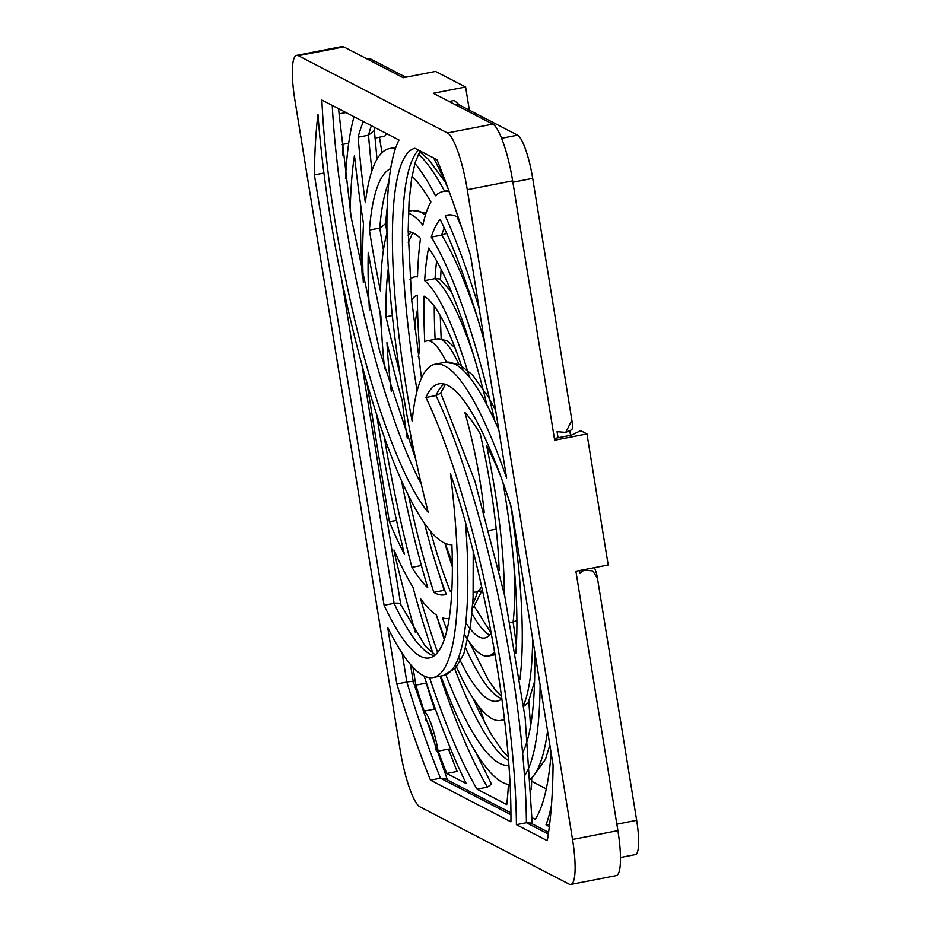 <?xml version="1.0" encoding="UTF-8"?>
<svg xmlns="http://www.w3.org/2000/svg" width="931" height="931" viewBox="0 0 931 931"><rect width="100%" height="100%" fill="white"/><g stroke="black" fill="none" stroke-linecap="round" stroke-linejoin="round"><path stroke-width="1.4" d="M350.207 211.221A369.84 73.956 79 0 1 354.478 155.396A311.152 62.226 -101 0 0 363.497 223.871A323.86 64.763 -101 0 0 363.288 282.279M376.648 414.365A323.86 64.763 -101 0 0 378.94 428.912A323.86 64.763 -101 0 0 404.391 554.096A287.155 57.431 79 0 1 389.391 521.791L366.733 381.885M421.394 565.501L411.933 567.34A304.274 60.852 -101 0 1 384.235 436.755M369.444 310.081A304.274 60.852 -101 0 1 368.245 252.359A311.152 62.226 -101 0 0 380.907 316.272A258.69 51.729 -101 0 0 384.573 368.839M444.902 590.72A287.155 57.431 79 0 1 444.192 590.324L433.811 592.337A239.104 47.818 -101 0 1 408.534 495.501M391.299 391.497A239.104 47.818 -101 0 1 386.947 342.55A311.152 62.226 -101 0 0 402.308 401.11A193.124 38.625 -101 0 0 407.301 438.431M410.175 432.263A174.725 34.947 -101 0 0 412.317 446.205A174.725 34.947 -101 0 0 413.736 454.724M430.529 531.124A174.725 34.947 -101 0 0 450.523 591.837A287.155 57.431 79 0 0 451.838 590.591M424.21 676.069A389.437 77.878 -101 0 0 466.233 783.553L446.74 773.452L457.133 771.427A436.22 87.235 79 0 1 448.533 749.094L450.732 749.106M474.077 700.706A39.579 7.913 79 0 1 475.264 701.52M478.115 705.465A39.579 7.913 79 0 1 484.667 722.654M412.945 667.236L415.843 685.111L426.223 683.098A436.22 87.235 79 0 0 434.544 709.085L424.152 711.109A39.579 7.913 79 0 1 438.152 751.108L448.533 749.094M386.947 233.367A258.69 51.729 -101 0 0 380.581 291.531A287.155 57.431 79 0 1 370.038 234.03A287.155 57.431 79 0 1 369.398 230.062L379.778 228.037L385.492 223.777L387.156 207.822M395.384 148.727A323.86 64.763 -101 0 0 389.53 148.576A323.86 64.763 -101 0 0 365.336 202.69A287.155 57.431 79 0 1 358.156 137.206L368.536 135.181A369.84 73.956 79 0 1 371.376 125.697M412.002 176.18A304.274 60.852 -101 0 1 430.902 201.969A311.152 62.226 -101 0 0 422.86 225.116A258.69 51.729 -101 0 0 408.476 213.211M437.64 652.48A304.274 60.852 -101 0 1 420.521 598.656A311.152 62.226 -101 0 0 436.406 614.995A258.69 51.729 -101 0 0 444.692 638.329M401.412 480.315A258.69 51.729 -101 0 0 427.76 587.705A287.155 57.431 79 0 1 411.933 567.34M477.056 316.645A258.69 51.729 -101 0 0 441.678 235.101L431.297 237.126A287.155 57.431 79 0 1 440.212 219.495A304.274 60.852 -101 0 1 484.667 342.55M408.174 231.621A239.104 47.818 -101 0 1 420.509 238.429A311.152 62.226 -101 0 0 417.519 276.903A193.124 38.625 -101 0 0 414.516 276.914A193.124 38.625 -101 0 0 409.989 279.393M504.323 594.013A193.124 38.625 -101 0 0 486.552 445.379A287.155 57.431 79 0 1 500.424 475.52M510.141 622.583L513.097 622.013A193.124 38.625 -101 0 0 513.749 562.336M446.996 629.996A239.104 47.818 -101 0 1 442.481 617.928A311.152 62.226 -101 0 0 449.173 618.359A311.152 62.226 -101 0 0 449.196 618.347L449.173 618.359M424.478 523.152A193.124 38.625 -101 0 0 446.24 594.35A287.155 57.431 79 0 1 444.587 594.804A287.155 57.431 79 0 1 433.811 592.337M399.702 372.144A193.124 38.625 -101 0 0 399.748 372.726A287.155 57.431 79 0 1 385.981 316.773L392.323 315.539M473.227 354.234A193.124 38.625 -101 0 0 435.045 278.637L424.664 280.65A287.155 57.431 79 0 1 428.586 248.088A239.104 47.818 -101 0 1 486.89 404.834M411.653 300.061A174.725 34.947 -101 0 1 417.321 295.15A311.152 62.226 -101 0 0 419.648 350.812A127.943 25.591 -101 0 0 418.275 356.573M484.248 512.539A127.943 25.591 -101 0 0 464.848 412.41A287.155 57.431 79 0 1 480.28 433.962A174.725 34.947 -101 0 1 499.132 570.703M496.246 529.332A311.152 62.226 -101 0 0 496.2 529.122L489.159 530.495M446.449 362.089A127.943 25.591 -101 0 0 426.968 340.886A127.943 25.591 -101 0 0 424.78 341.852A287.155 57.431 79 0 1 424.024 296.139A174.725 34.947 -101 0 1 462.812 369.91M549.651 824.191L546.008 824.901L549.348 826.635M546.008 824.901A389.437 77.878 -101 0 0 551.466 805.257M446.74 773.452A436.22 87.235 79 0 1 438.152 751.108M424.152 711.109A436.22 87.235 79 0 1 415.843 685.111M551.164 753.156A369.84 73.956 79 0 1 535.209 819.303L532.218 817.755M524.479 775.895A323.86 64.763 -101 0 0 540.12 684.925M354.036 116.712A389.437 77.878 -101 0 0 345.482 178.566M415.354 632.254A369.84 73.956 79 0 1 394.465 553.095L393.953 549.977A311.152 62.226 -101 0 0 412.957 587.24A323.86 64.763 -101 0 0 433.008 653.574M440.91 676.034A323.86 64.763 -101 0 0 508.431 784.414A287.155 57.431 79 0 1 506.732 804.535L477.033 789.151A369.84 73.956 79 0 1 429.563 677.663M358.156 137.206A369.84 73.956 79 0 1 363.404 121.565M433.602 157.944A369.84 73.956 79 0 1 448.358 189.272M449.289 191.798A311.152 62.226 -101 0 0 443.086 191.518A311.152 62.226 -101 0 0 435.533 195.766A323.86 64.763 -101 0 0 414.923 163.414M479.128 308.347A323.86 64.763 -101 0 0 445.251 215.817A287.155 57.431 79 0 1 447.671 215.061A287.155 57.431 79 0 1 458.261 217.423M436.313 750.933A31.991 6.401 -101 0 0 425.339 719.616M522.605 752.842A304.274 60.852 -101 0 0 534.58 650.722M519.905 679.316A258.69 51.729 -101 0 0 510.712 505.277M445.856 674.754A304.274 60.852 -101 0 0 508.931 765.247M455.434 664.641A258.69 51.729 -101 0 0 500.855 720.396A258.69 51.729 -101 0 0 504.439 718.988M390.648 168.627A304.274 60.852 -101 0 0 369.398 230.062M515.762 653.527A239.104 47.818 -101 0 0 502.984 482.549M465.803 622.641A174.725 34.947 -101 0 0 484.807 637.979A174.725 34.947 -101 0 0 491.161 632.929M473.344 591.953A127.943 25.591 -101 0 0 475.869 592.058A127.943 25.591 -101 0 0 481.583 586.425M445.146 543.32A127.943 25.591 -101 0 0 452.326 562.021M469.445 377.195A193.124 38.625 -101 0 0 424.664 280.65M388.308 268.349A239.104 47.818 -101 0 0 385.981 316.773M458.669 657.333A239.104 47.818 -101 0 0 497.107 701.171A239.104 47.818 -101 0 0 501.867 698.844M464.301 634.116A193.124 38.625 -101 0 0 488.321 656.029A193.124 38.625 -101 0 0 494.536 651.619M494.675 420.696A258.69 51.729 -101 0 0 431.297 237.126M558.053 437.779L557.064 431.681L565.734 432.403L571.587 429.831A11.195 2.234 -101 0 0 571.855 420.172L532.695 178.368A39.579 7.913 -101 0 0 517.578 135.17L459.146 104.877L454.945 104.505M570.54 435.347L569.784 430.634M620.5 857.486L635.373 854.6A39.579 7.913 -101 0 0 636.664 820.327L597.504 578.523A11.195 2.234 -101 0 0 594.35 567.677M405.765 77.215L370.294 58.828A39.579 7.913 -101 0 0 368.979 58.583L367.07 58.956M531.671 781.272L546.288 788.86M386.307 133.436A39.579 7.913 79 0 1 384.107 136.298L374.972 138.079M379.464 137.206L381.978 152.707M597.504 578.523L592.733 570.912L583.97 570.121L580.001 573.298L579.548 570.552M565.734 432.403L571.855 420.172M345.494 112.279A436.22 87.235 79 0 0 345.448 112.639L338.884 113.919M396.501 520.406L389.391 521.791M395.268 552.933L394.465 553.095M480.384 762.419L482.2 762.07M475.438 751.689L491.487 784.123L487.413 787.126L477.033 789.151M450.208 214.852L445.251 215.817M534.569 681.445L528.191 702.754L523.804 706.257M516.903 620.442L513.097 622.013A311.152 62.226 -101 0 1 516.356 645.043M374.937 127.547L374.111 130.643L368.536 135.181A287.155 57.431 79 0 0 371.958 170.664M444.238 227.944A287.155 57.431 79 0 0 441.678 235.101L445.425 233.797M436.616 260.924A287.155 57.431 79 0 0 435.045 278.637L439.746 278.974M412.154 421.359A276.449 55.278 79 0 1 406.23 387.482A276.449 55.278 79 0 1 414.923 148.273L436.988 159.701A435.813 87.153 -101 0 1 470.62 255.85L506.615 478.103A296.43 59.281 -101 0 0 435.114 364.219A296.43 59.281 -101 0 0 412.154 421.359M399.015 140.022A296.43 59.281 -101 0 0 401.75 385.166A296.43 59.281 -101 0 0 428.202 512.329A276.449 55.278 79 0 1 335.079 221.45A276.449 55.278 79 0 1 321.87 100.048L399.015 140.022M314.387 174.877A435.813 87.153 -101 0 1 317.96 114.35A296.43 59.281 -101 0 0 330.598 219.134A296.43 59.281 -101 0 0 451.896 544.693A276.449 55.278 79 0 1 429.459 657.891A276.449 55.278 79 0 1 384.096 605.266L314.387 174.877L323.93 173.026M473.227 551.396L473.088 597.9L470.62 625.178L463.801 653.853L455.736 668.004L443.272 675.569L433.276 677.512A296.43 59.281 -101 0 1 387.68 627.447L396.839 683.982L406.835 682.039C411.502 681.224 413.608 681.283 413.155 682.19M548.58 832.361L530.658 823.062L526.411 822.725L516.414 824.668L547.277 840.67A435.813 87.153 -101 0 0 553.072 764.956L511.328 507.22A276.449 55.278 79 0 0 438.932 383.84A276.449 55.278 79 0 0 425.921 397.49A296.43 59.281 -101 0 1 516.414 824.668M570.819 884.45L616.194 875.617A51.973 10.392 -101 0 0 617.893 830.627L575.893 571.262L608.187 564.977L586.961 433.927L554.667 440.223L512.655 180.858A51.973 10.392 -101 0 0 492.813 124.126L433.311 93.286L465.605 87.002L435.545 71.419L403.239 77.704L343.737 46.864A51.973 10.392 -101 0 0 342.014 46.55L296.64 55.383A51.973 10.392 -101 0 0 294.941 100.373L400.179 750.142A51.973 10.392 -101 0 0 420.021 806.874L569.097 884.136A51.973 10.392 -101 0 0 570.819 884.45A51.973 10.392 -101 0 0 572.518 839.459L467.281 189.691A51.973 10.392 -101 0 0 447.439 132.958L298.362 55.697A51.973 10.392 -101 0 0 296.64 55.383M459.565 105.098L454.305 100.467L449.103 101.479M554.387 438.489L571.39 435.173L580.7 430.681L586.961 433.927M433.276 677.512A296.43 59.281 -101 0 0 450.476 473.716A276.449 55.278 79 0 1 510.933 821.829L430.471 780.131L440.468 778.188L445.297 778.828L510.944 812.844M396.839 683.982A435.813 87.153 -101 0 0 430.471 780.131M434.23 655.761A276.449 55.278 79 0 1 394.092 603.323L384.096 605.266M465.605 87.002L469.364 110.172M445.402 384.387L440.526 393.266L435.917 395.547L425.921 397.49M341.479 278.474L394.092 603.323C398.899 602.706 401.11 603.393 400.714 605.394M447.45 779.934L413.271 681.888L410.443 664.431M461.788 227.99A323.86 64.763 -101 0 0 456.923 216.702M444.192 590.324A239.104 47.818 79 0 1 439.991 576.696M452.361 566.839A174.725 34.947 79 0 1 444.89 543.215M383.444 249.95A287.155 57.431 79 0 1 380.418 232.005A287.155 57.431 79 0 1 379.778 228.037A304.274 60.852 79 0 1 388.879 181.906M472.739 604.056A311.152 62.226 -101 0 0 477.51 591.744M435.126 339.291A287.155 57.431 79 0 1 434.265 306.229M367.768 59.328L370.294 58.828M616.857 824.191L636.664 820.327M512.876 182.22L532.695 178.368M501.588 138.277L517.578 135.17M458.843 364.277A127.943 25.591 -101 0 0 437.349 338.861L426.968 340.886M414.679 328.922A174.725 34.947 79 0 1 417.542 309.686M489.613 634.989A174.725 34.947 79 0 1 471.982 613.506M408.185 235.543A239.104 47.818 79 0 1 411.199 232.203M425.444 215.119A258.69 51.729 -101 0 0 412.363 210.522L408.546 211.267M501.844 698.657A239.104 47.818 79 0 1 465.756 648.174M523.571 705.233A258.69 51.729 -101 0 0 532.648 638.829M444.587 191.227A323.86 64.763 -101 0 0 418.391 154.104M381.826 335.183A304.274 60.852 79 0 1 380.116 312.63M508.57 760.534A304.274 60.852 79 0 1 454.817 669.017M444.285 639.562A304.274 60.852 79 0 1 436.371 614.984M530.798 778.63A323.86 64.763 -101 0 0 547.556 730.858M362.38 277.95A369.84 73.956 79 0 1 360.681 205.123M487.413 787.126A369.84 73.956 79 0 1 440.13 676.185M432.752 653.387A369.84 73.956 79 0 1 430.087 644.764M342.631 154.988A436.22 87.235 79 0 1 343.039 144.293M421.312 484.19A276.449 55.278 79 0 1 345.075 219.507A276.449 55.278 79 0 1 332.239 105.412M417.1 390.892A276.449 55.278 79 0 1 416.227 385.539A276.449 55.278 79 0 1 418.473 150.112M510.956 814.718L440.468 778.188A435.813 87.153 79 0 1 406.835 682.039L402.18 653.248M548.336 834.083L526.411 822.725A296.43 59.281 -101 0 0 435.917 395.547A276.449 55.278 79 0 1 444.157 384.026M447.439 132.958L492.813 124.126M467.281 189.691L512.655 180.858M298.362 55.697L343.737 46.864M572.518 839.459L617.893 830.627M443.272 675.569A296.43 59.281 -101 0 0 465.512 522.5M498.818 429.936A296.43 59.281 -101 0 0 445.111 362.275L435.114 364.219M341.526 144.584L348.706 143.188M448.777 190.413L443.086 191.518M482.549 590.766L475.869 592.058M417.542 276.321L414.516 276.914M495.071 654.714L488.321 656.029M504.521 719.686L500.855 720.396M395.861 147.342L389.53 148.576M583.97 570.121L585.727 569.353M469.317 642.087L488.635 680.608L496.002 690.802L501.53 696.365M473.437 607.315L481.874 590.894M474.263 606.244L491.068 633.068M530.554 726.133L528.82 701.392M374.309 129.898L377.008 159.178M419.66 151.718L428.621 159.55L445.251 182.185M447.858 236.009L446.543 233.029M386.935 232.331L385.515 223.487M412.363 210.522L426.13 212.943M408.29 242.712L412.712 232.797M451.337 291.729L439.746 278.986M440.514 279.568L441.096 269.35M454.933 347.705L446.996 340.595L437.349 338.861M441.166 338.698L440.247 315.644M531.392 789.546L531.717 778.956M530.845 779.526L545.496 759.324L549.849 745.021M472.82 697.854L479.488 712.366L491.382 734.629L502.007 750.165L508.291 757.089M415.808 459.658L379.476 350.312L351.173 217.295L338.523 108.671M421.499 378.102L411.595 299.328L408.174 230.981L409.058 201.678L411.56 178.775L415.261 162.262L420.125 150.962M440.666 392.929L474.857 481.013L504.8 596.224L525.154 717.848L532.241 823.877M445.111 362.275L459.553 364.626L472.378 374.797L488.333 396.955L495.629 410.234M400.679 604.382L425.362 646.277L435.254 654.958M400.749 604.545L361.88 364.58"/></g></svg>
